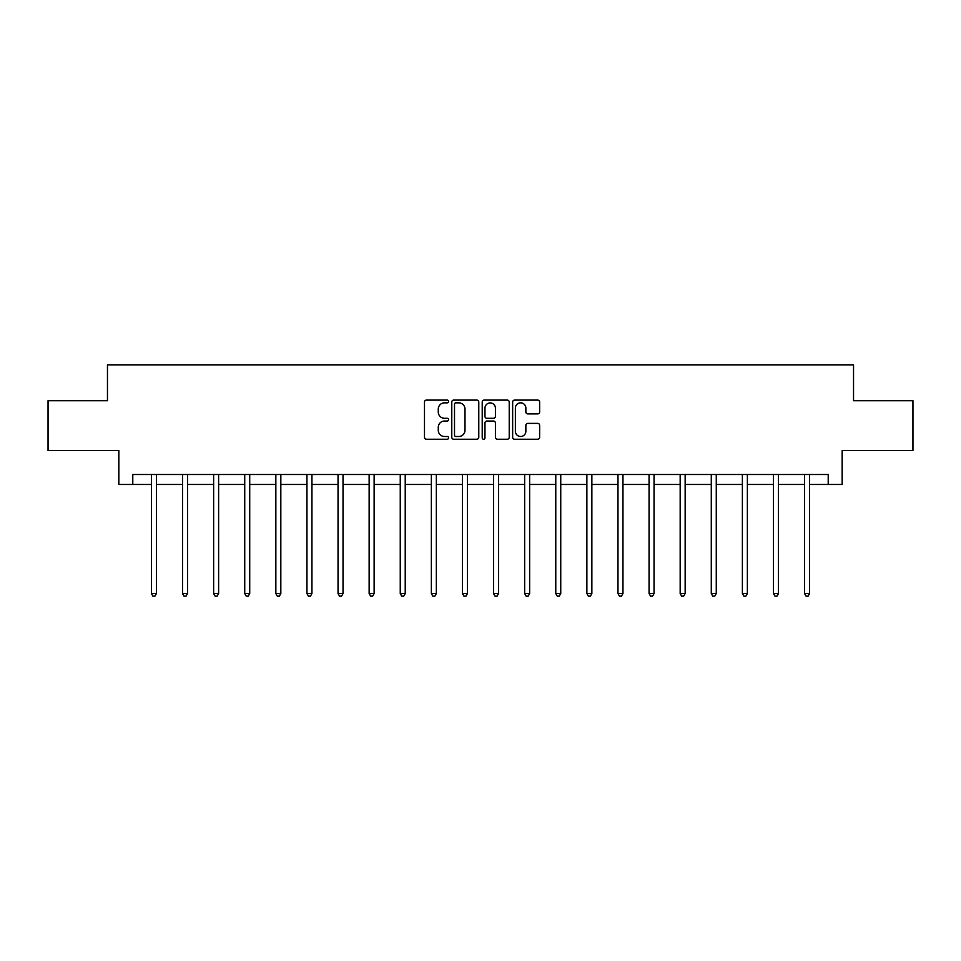 <?xml version="1.0" encoding="UTF-8"?>
<svg xmlns="http://www.w3.org/2000/svg" width="961" height="961" viewBox="0 0 961 961"><rect width="100%" height="100%" fill="white"/><g stroke="black" fill="none" stroke-linecap="round" stroke-linejoin="round"><path stroke-width="1.44" d="M448.595 401.47A1.369 1.369 0 0 0 447.225 400.1L426.432 400.1A1.958 1.958 0 0 0 424.486 402.058L424.486 437.279A1.958 1.958 0 0 0 426.432 439.237L447.225 439.237A1.369 1.369 0 0 0 448.595 437.868A1.369 1.369 0 0 0 447.225 436.498L444.535 436.498A6.259 6.259 0 0 1 438.276 430.24L438.276 427.297A6.259 6.259 0 0 1 444.535 421.038L447.225 421.038A1.369 1.369 0 0 0 448.595 419.669A1.369 1.369 0 0 0 447.225 418.299L444.535 418.299A6.259 6.259 0 0 1 438.276 412.041L438.276 409.098A6.259 6.259 0 0 1 444.535 402.839L447.225 402.839A1.369 1.369 0 0 0 448.595 401.47M537.692 413.891A1.958 1.958 0 0 0 539.65 411.945L539.65 402.058A1.958 1.958 0 0 0 537.692 400.1L514.603 400.1A1.958 1.958 0 0 0 512.645 402.058L512.645 437.279A1.958 1.958 0 0 0 514.603 439.237L537.692 439.237A1.958 1.958 0 0 0 539.65 437.279L539.65 425.351A1.958 1.958 0 0 0 537.692 423.393L527.805 423.393A1.958 1.958 0 0 0 525.859 425.351L525.859 431.261A5.237 5.237 0 0 1 520.622 436.498A5.237 5.237 0 0 1 515.384 431.261L515.384 408.077A5.237 5.237 0 0 1 520.622 402.839A5.237 5.237 0 0 1 525.859 408.077L525.859 411.945A1.958 1.958 0 0 0 527.805 413.891L537.692 413.891M132.786 484.464L132.786 474.494L828.214 474.494L828.214 484.464L842.172 484.464L842.172 450.577L912.95 450.577L912.95 400.725L853.536 400.725L853.536 364.844L107.464 364.844L107.464 400.725L48.05 400.725L48.05 450.577L118.828 450.577L118.828 484.464L151.43 484.464M478.782 402.058A1.958 1.958 0 0 0 476.836 400.1L453.736 400.1A1.958 1.958 0 0 0 451.778 402.058L451.778 437.279A1.958 1.958 0 0 0 453.736 439.237L476.836 439.237A1.958 1.958 0 0 0 478.782 437.279L478.782 402.058M484.164 400.1L507.264 400.1A1.958 1.958 0 0 1 509.222 402.058L509.222 437.279A1.958 1.958 0 0 1 507.264 439.237L497.378 439.237A1.958 1.958 0 0 1 495.42 437.279L495.42 422.996A1.958 1.958 0 0 0 493.461 421.038L486.915 421.038A1.958 1.958 0 0 0 484.957 422.996L484.957 437.868A1.369 1.369 0 0 1 483.587 439.237A1.369 1.369 0 0 1 482.218 437.868L482.218 402.058A1.958 1.958 0 0 1 484.164 400.1M156.415 484.464L182.53 484.464M187.515 484.464L213.63 484.464M218.615 484.464L244.731 484.464M249.716 484.464L275.843 484.464M280.828 484.464L306.943 484.464M311.929 484.464L338.044 484.464M343.029 484.464L369.144 484.464M374.129 484.464L400.256 484.464M405.23 484.464L431.357 484.464M436.342 484.464L462.457 484.464M467.442 484.464L493.558 484.464M498.543 484.464L524.658 484.464M529.643 484.464L555.77 484.464M560.743 484.464L586.871 484.464M591.856 484.464L617.971 484.464M622.956 484.464L649.071 484.464M654.057 484.464L680.172 484.464M685.157 484.464L711.284 484.464M716.269 484.464L742.385 484.464M747.37 484.464L773.485 484.464M778.47 484.464L804.585 484.464M809.57 484.464L828.214 484.464M455.886 402.839A1.369 1.369 0 0 0 454.517 404.209L454.517 435.129A1.369 1.369 0 0 0 455.886 436.498L458.733 436.498A6.259 6.259 0 0 0 464.992 430.24L464.992 409.098A6.259 6.259 0 0 0 458.733 402.839L455.886 402.839M495.42 408.173A5.237 5.237 0 0 0 490.182 402.935A5.237 5.237 0 0 0 484.957 408.173L484.957 416.341A1.958 1.958 0 0 0 486.915 418.299L493.461 418.299A1.958 1.958 0 0 0 495.42 416.341L495.42 408.173M156.679 474.494L156.559 474.794A1.994 1.994 0 0 0 156.415 475.539L156.415 593.562L151.43 593.562L151.43 475.539A1.994 1.994 0 0 0 151.285 474.794L151.165 474.494M156.415 593.562L154.913 596.156L152.919 596.156L151.43 593.562M187.779 474.494L187.659 474.794A1.994 1.994 0 0 0 187.515 475.539L187.515 593.562L182.53 593.562L182.53 475.539A1.994 1.994 0 0 0 182.386 474.794L182.266 474.494M187.515 593.562L186.014 596.156L184.031 596.156L182.53 593.562M218.88 474.494L218.76 474.794A1.994 1.994 0 0 0 218.615 475.539L218.615 593.562L213.63 593.562L213.63 475.539A1.994 1.994 0 0 0 213.486 474.794L213.366 474.494M218.615 593.562L217.126 596.156L215.132 596.156L213.63 593.562M249.98 474.494L249.86 474.794A1.994 1.994 0 0 0 249.716 475.539L249.716 593.562L244.731 593.562L244.731 475.539A1.994 1.994 0 0 0 244.587 474.794L244.478 474.494M249.716 593.562L248.226 596.156L246.232 596.156L244.731 593.562M281.08 474.494L280.972 474.794A1.994 1.994 0 0 0 280.828 475.539L280.828 593.562L275.843 593.562L275.843 475.539A1.994 1.994 0 0 0 275.699 474.794L275.579 474.494M280.828 593.562L279.327 596.156L277.333 596.156L275.843 593.562M312.193 474.494L312.073 474.794A1.994 1.994 0 0 0 311.929 475.539L311.929 593.562L306.943 593.562L306.943 475.539A1.994 1.994 0 0 0 306.799 474.794L306.679 474.494M311.929 593.562L310.427 596.156L308.433 596.156L306.943 593.562M343.293 474.494L343.173 474.794A1.994 1.994 0 0 0 343.029 475.539L343.029 593.562L338.044 593.562L338.044 475.539A1.994 1.994 0 0 0 337.9 474.794L337.779 474.494M343.029 593.562L341.539 596.156L339.545 596.156L338.044 593.562M374.394 474.494L374.273 474.794A1.994 1.994 0 0 0 374.129 475.539L374.129 593.562L369.144 593.562L369.144 475.539A1.994 1.994 0 0 0 369 474.794L368.88 474.494M374.129 593.562L372.64 596.156L370.646 596.156L369.144 593.562M405.494 474.494L405.374 474.794A1.994 1.994 0 0 0 405.23 475.539L405.23 593.562L400.256 593.562L400.256 475.539A1.994 1.994 0 0 0 400.112 474.794L399.992 474.494M405.23 593.562L403.74 596.156L401.746 596.156L400.256 593.562M436.594 474.494L436.486 474.794A1.994 1.994 0 0 0 436.342 475.539L436.342 593.562L431.357 593.562L431.357 475.539A1.994 1.994 0 0 0 431.213 474.794L431.093 474.494M436.342 593.562L434.84 596.156L432.846 596.156L431.357 593.562M467.707 474.494L467.587 474.794A1.994 1.994 0 0 0 467.442 475.539L467.442 593.562L462.457 593.562L462.457 475.539A1.994 1.994 0 0 0 462.313 474.794L462.193 474.494M467.442 593.562L465.941 596.156L463.947 596.156L462.457 593.562M498.807 474.494L498.687 474.794A1.994 1.994 0 0 0 498.543 475.539L498.543 593.562L493.558 593.562L493.558 475.539A1.994 1.994 0 0 0 493.413 474.794L493.293 474.494M498.543 593.562L497.053 596.156L495.059 596.156L493.558 593.562M529.907 474.494L529.787 474.794A1.994 1.994 0 0 0 529.643 475.539L529.643 593.562L524.658 593.562L524.658 475.539A1.994 1.994 0 0 0 524.514 474.794L524.406 474.494M529.643 593.562L528.154 596.156L526.16 596.156L524.658 593.562M561.008 474.494L560.888 474.794A1.994 1.994 0 0 0 560.743 475.539L560.743 593.562L555.77 593.562L555.77 475.539A1.994 1.994 0 0 0 555.626 474.794L555.506 474.494M560.743 593.562L559.254 596.156L557.26 596.156L555.77 593.562M592.12 474.494L592 474.794A1.994 1.994 0 0 0 591.856 475.539L591.856 593.562L586.871 593.562L586.871 475.539A1.994 1.994 0 0 0 586.727 474.794L586.606 474.494M591.856 593.562L590.354 596.156L588.36 596.156L586.871 593.562M623.221 474.494L623.1 474.794A1.994 1.994 0 0 0 622.956 475.539L622.956 593.562L617.971 593.562L617.971 475.539A1.994 1.994 0 0 0 617.827 474.794L617.707 474.494M622.956 593.562L621.455 596.156L619.461 596.156L617.971 593.562M654.321 474.494L654.201 474.794A1.994 1.994 0 0 0 654.057 475.539L654.057 593.562L649.071 593.562L649.071 475.539A1.994 1.994 0 0 0 648.927 474.794L648.807 474.494M654.057 593.562L652.567 596.156L650.573 596.156L649.071 593.562M685.421 474.494L685.301 474.794A1.994 1.994 0 0 0 685.157 475.539L685.157 593.562L680.172 593.562L680.172 475.539A1.994 1.994 0 0 0 680.028 474.794L679.92 474.494M685.157 593.562L683.667 596.156L681.673 596.156L680.172 593.562M716.522 474.494L716.413 474.794A1.994 1.994 0 0 0 716.269 475.539L716.269 593.562L711.284 593.562L711.284 475.539A1.994 1.994 0 0 0 711.14 474.794L711.02 474.494M716.269 593.562L714.768 596.156L712.774 596.156L711.284 593.562M747.634 474.494L747.514 474.794A1.994 1.994 0 0 0 747.37 475.539L747.37 593.562L742.385 593.562L742.385 475.539A1.994 1.994 0 0 0 742.24 474.794L742.12 474.494M747.37 593.562L745.868 596.156L743.874 596.156L742.385 593.562M778.734 474.494L778.614 474.794A1.994 1.994 0 0 0 778.47 475.539L778.47 593.562L773.485 593.562L773.485 475.539A1.994 1.994 0 0 0 773.341 474.794L773.221 474.494M778.47 593.562L776.968 596.156L774.986 596.156L773.485 593.562M809.835 474.494L809.715 474.794A1.994 1.994 0 0 0 809.57 475.539L809.57 593.562L804.585 593.562L804.585 475.539A1.994 1.994 0 0 0 804.441 474.794L804.321 474.494M809.57 593.562L808.081 596.156L806.087 596.156L804.585 593.562"/></g></svg>
